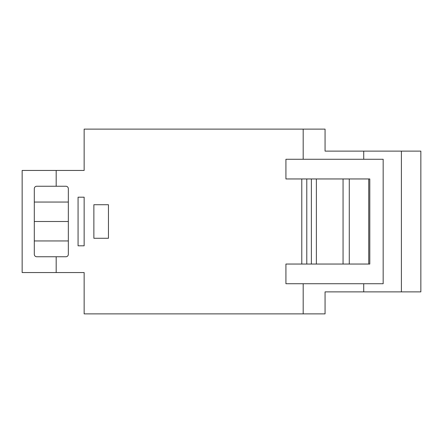 <?xml version="1.0" encoding="UTF-8"?>
<svg xmlns="http://www.w3.org/2000/svg" width="443" height="443" viewBox="0 0 443 443"><rect width="100%" height="100%" fill="white"/><g stroke="black" fill="none" stroke-linecap="round" stroke-linejoin="round"><path stroke-width="0.66" d="M401.402 151.118L420.85 151.118L420.85 291.882L401.402 291.882L401.402 151.118L325.062 151.118L325.062 129.118L84.142 129.118L84.142 170.444L22.15 170.444L22.15 272.556L56.183 272.556L56.183 256.752L65.907 256.752A2.431 2.431 0 0 0 68.338 254.321L68.338 188.679A2.431 2.431 0 0 0 65.907 186.248L56.183 186.248L56.183 170.444M401.402 291.882L325.062 291.882L325.062 313.882L84.142 313.882L84.142 272.556L56.183 272.556M368.731 264.045L368.731 178.955L369.794 178.955L369.794 264.045L285.923 264.045L285.923 283.736L363.72 283.736L363.72 291.882M285.923 159.264L285.923 178.955L285.923 159.264L363.72 159.264L363.72 151.118M285.923 264.045L285.923 283.736M303.184 313.882L303.184 283.736M357.639 291.882L325.062 291.882M357.639 151.118L325.062 151.118M303.184 159.264L303.184 129.118M108.452 204.727L93.866 204.727L93.866 238.273L108.452 238.273L108.452 204.727M84.142 197.19L78.068 197.19L78.068 245.81L84.142 245.81L84.142 197.19M301.788 264.045L301.788 178.955L285.923 178.955M363.72 159.264L383.167 159.264L383.167 283.736L363.72 283.736M343.054 264.045L343.054 178.955L301.788 178.955M316.374 264.045L316.374 178.955M368.731 178.955L343.054 178.955M56.183 256.752L36.736 256.752A2.431 2.431 0 0 1 34.305 254.321L34.305 188.679A2.431 2.431 0 0 1 36.736 186.248L56.183 186.248M34.305 240.948L68.338 240.948M68.338 202.052L34.305 202.052M68.338 221.5L34.305 221.5M311.374 264.045L311.374 178.955M306.783 264.045L306.783 178.955M349.278 264.045L349.278 178.955"/></g></svg>
